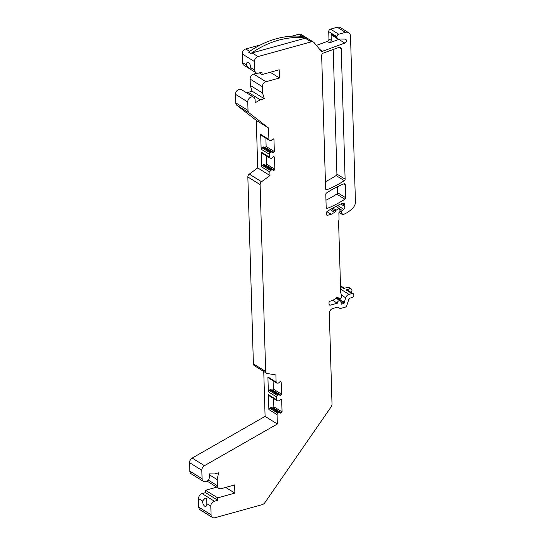 <?xml version="1.0" encoding="UTF-8"?>
<svg xmlns="http://www.w3.org/2000/svg" width="545" height="545" viewBox="0 0 545 545"><rect width="100%" height="100%" fill="white"/><g stroke="black" fill="none" stroke-linecap="round" stroke-linejoin="round"><path stroke-width="0.82" d="M250.748 67.682A4.047 1.928 -105.5 0 0 248.486 62.518A4.047 1.928 -105.5 0 0 247.512 62.321A4.047 1.928 -105.5 0 0 246.456 65.019L248.867 68.323L250.782 69.351C251.15 70.23 251.136 69.678 250.748 67.682L254.733 70.162L254.474 61.565A4.34 3.393 121.8 0 1 258.037 56.571L311.127 41.856A4.34 3.393 -58.2 0 1 313.532 42.142A4.34 3.393 -58.2 0 1 314.186 42.714L320.916 50.849A2.166 1.696 121.8 0 0 321.243 51.135A2.166 1.696 121.8 0 0 321.543 51.271A2.166 1.696 -58.2 0 0 322.599 51.23L319.786 49.479M254.733 70.162A4.34 3.393 121.8 0 0 256.123 72.826L251.129 69.719M248.867 68.323L243.86 65.209A4.34 3.393 121.8 0 1 242.471 62.546L242.212 53.948L254.474 61.565M249.624 51.353L245.775 48.961A4.34 3.393 121.8 0 0 242.212 53.948M252.137 52.913A4.34 3.393 121.8 0 0 250.816 53.546A91.219 71.306 121.8 0 1 306.556 38.096A4.34 3.393 121.8 0 0 305.227 38.191L252.137 52.913L258.037 56.578M250.816 53.546L248.52 52.116A91.219 71.306 -58.2 0 1 304.26 36.665L306.556 38.096M302.393 36.44L298.864 34.246A4.34 3.393 -58.2 0 1 301.269 34.526L313.532 42.142M256.123 72.826A4.34 3.393 121.8 0 0 258.528 73.112A4.34 3.393 121.8 0 0 258.773 73.044L261.961 72.158L262.029 74.542L259.359 72.88M217.802 500.262L205.54 492.646L202.106 493.606L214.369 501.216A4.34 3.393 121.8 0 1 214.614 501.148L217.802 500.262L217.734 497.885L234.895 493.123L234.65 484.921L221.168 488.661A4.34 3.393 121.8 0 1 218.756 488.375A4.34 3.393 121.8 0 1 217.366 485.711L217.189 479.627L218.579 472.842L214.546 473.952L209.355 473.891L209.437 476.705A4.34 3.393 121.8 0 1 207.413 480.901A4.34 3.393 121.8 0 1 203.469 481.412A4.34 3.393 121.8 0 1 202.079 478.748L201.827 470.281A4.34 3.393 121.8 0 1 204.443 465.689L277.344 424.003L277.071 414.629A1.444 1.131 121.8 0 1 277.827 413.165L278.604 412.633A1.444 1.131 121.8 0 1 279.939 412.599L280.546 413.117L281.343 412.892L282.058 411.897L281.697 399.723L280.934 399.138L279.571 400.2A1.444 1.131 121.8 0 1 278.257 400.902L277.459 400.8A1.444 1.131 121.8 0 1 276.628 399.785L276.54 396.896A1.444 1.131 121.8 0 1 277.303 395.438L278.079 394.907A1.444 1.131 121.8 0 1 279.415 394.873L280.021 395.391L280.818 395.166L281.527 394.171L281.166 381.997L280.409 381.411L279.047 382.474A1.444 1.131 121.8 0 1 277.732 383.176L276.935 383.074A1.444 1.131 121.8 0 1 276.104 382.059L275.893 374.953L267.241 373.502A2.895 2.262 121.8 0 1 266.58 373.257A2.895 2.262 121.8 0 1 265.653 371.486L260.108 184.591A2.895 2.262 121.8 0 1 261.546 181.73L269.973 175.544L269.87 172.009A1.444 1.131 121.8 0 1 270.627 170.551L271.403 170.02A1.444 1.131 121.8 0 1 272.738 169.986L273.345 170.503L274.142 170.278L274.857 169.284L274.496 157.11L273.733 156.524L272.371 157.587A1.444 1.131 121.8 0 1 271.056 158.288L270.259 158.186A1.444 1.131 121.8 0 1 269.428 157.171L269.339 154.283A1.444 1.131 121.8 0 1 270.102 152.825L270.879 152.293A1.444 1.131 121.8 0 1 272.214 152.259L272.82 152.777L273.617 152.552L274.333 151.558L273.965 139.384L273.209 138.798L271.846 139.861A1.444 1.131 121.8 0 1 270.531 140.562L269.734 140.46A1.444 1.131 121.8 0 1 268.903 139.445L268.562 128.007L249.174 112.944A4.34 3.393 121.8 0 1 248.016 110.437L247.764 101.97A4.34 3.393 121.8 0 1 249.787 97.773A4.34 3.393 121.8 0 1 253.732 97.262A4.34 3.393 121.8 0 1 255.121 99.933L255.203 102.739L260.306 99.824L264.271 98.727L262.581 93.059L262.39 86.71A4.34 3.393 121.8 0 1 265.953 81.723L279.442 77.983L279.197 69.78L262.029 74.542M212.455 517.471L200.192 509.854A4.34 3.393 121.8 0 1 198.802 507.184L211.065 514.8A4.34 3.393 121.8 0 0 212.455 517.471A4.34 3.393 121.8 0 0 214.859 517.75A4.34 3.393 121.8 0 0 215.105 517.682L262.254 504.616A4.34 3.393 121.8 0 0 264.87 502.66L331.06 406.972A4.34 3.393 121.8 0 0 332.007 403.934L329.323 313.436A4.34 3.393 121.8 0 1 332.879 308.45L337.539 307.155A1.444 1.131 121.8 0 1 338.431 307.312L339.481 308.15A2.166 1.696 121.8 0 0 339.61 308.238A2.166 1.696 121.8 0 0 340.816 308.381L345.176 307.176A2.166 1.696 121.8 0 0 346.838 305.479L349.12 298.347L352.097 297.522A2.166 1.696 121.8 0 0 353.78 295.737A2.166 1.696 121.8 0 0 353.18 293.694A2.166 1.696 121.8 0 0 351.975 293.551L349.004 294.375A4.34 3.393 121.8 0 0 345.68 297.768L344.208 302.775L336.258 297.836M322.599 51.23L344.774 43.075A2.166 1.696 121.8 0 0 346.334 41.263A2.166 1.696 121.8 0 0 345.707 39.294A2.166 1.696 121.8 0 0 344.985 39.09L338.377 39.015A2.166 1.696 121.8 0 1 337.648 38.804A2.166 1.696 121.8 0 1 336.953 37.476L336.933 36.706A2.166 1.696 121.8 0 1 338.711 34.212L345.455 32.346A5.784 4.524 121.8 0 1 348.664 32.72A5.784 4.524 121.8 0 1 350.517 36.277L355.429 201.841A6.942 5.43 121.8 0 1 353.201 207.604A23.142 18.087 121.8 0 1 345.905 213.306A23.142 18.087 -58.2 0 1 342.955 214.587A0.722 0.565 -58.2 0 1 342.308 214.274L341.776 212.502A1.88 1.472 -58.2 0 1 342.328 210.499L343.732 209.253A2.895 2.262 -58.2 0 0 343.766 209.226A2.895 2.262 -58.2 0 0 344.937 206.582L344.903 205.267A2.895 2.262 -58.2 0 0 343.977 203.489A2.895 2.262 -58.2 0 0 342.015 203.428A101.247 79.141 -58.2 0 0 327.136 211.494A1.444 1.131 -58.2 0 0 326.339 212.979L326.38 214.301A1.444 1.131 121.8 0 0 327.647 215.282L331.224 214.287L334.548 212.387A1.444 1.131 121.8 0 0 335.379 211.269A1.444 1.131 121.8 0 1 336.204 210.152L339.174 208.456L340.298 211.303L339.099 212.4A0.579 0.45 121.8 0 0 338.867 212.925L339.058 219.315L338.588 221.624L340.686 292.236A2.895 2.262 121.8 0 0 340.788 292.897L341.463 295.165A2.166 1.696 121.8 0 1 341.034 297.754A2.166 1.696 121.8 0 1 338.704 298.353A2.166 1.696 121.8 0 1 338.193 297.781A1.444 1.131 121.8 0 0 336.381 297.713A11.574 9.047 121.8 0 1 331.026 300.956L330.195 301.187A1.444 1.131 121.8 0 0 329.01 302.85L329.044 304.178A1.444 1.131 121.8 0 0 330.311 305.159L337.335 303.211A2.166 1.696 121.8 0 1 338.343 301.113A2.166 1.696 121.8 0 1 340.318 300.86A2.166 1.696 121.8 0 1 341.007 302.066L341.15 303.667A0.722 0.565 121.8 0 0 341.776 304.117L343.616 303.606A0.722 0.565 121.8 0 0 344.208 302.775M345.666 197.726A1.444 1.131 121.8 0 1 344.869 199.204A101.247 79.141 121.8 0 1 327.579 208.272A1.444 1.131 121.8 0 1 326.176 207.338L325.787 194.429A1.444 1.131 121.8 0 1 326.584 192.944A101.247 79.141 121.8 0 1 343.875 183.856A1.444 1.131 121.8 0 1 345.285 184.789L345.666 197.726L337.464 192.63A1.444 1.131 121.8 0 1 336.674 194.115A101.247 79.141 121.8 0 1 325.965 200.219M341.245 48.703L345.114 179.176A1.444 1.131 121.8 0 1 344.317 180.654A101.247 79.141 121.8 0 1 327.034 189.721A1.444 1.131 121.8 0 1 325.624 188.788L321.666 55.563A2.166 1.696 121.8 0 1 323.294 53.117L339.194 47.272A2.166 1.696 121.8 0 1 340.55 47.367A2.166 1.696 121.8 0 1 341.245 48.703L339.038 47.333M234.813 512.218A74.781 58.451 -58.2 0 1 230.814 513.329M245.775 48.968L260.646 44.84M298.864 34.246L291.902 36.174M344.454 288.271L340.918 286.077A2.166 1.696 121.8 0 0 340.496 285.907M205.54 492.646L205.472 490.268L216.76 487.135M202.079 478.748L189.823 471.132A4.34 3.393 121.8 0 0 191.206 473.796L203.469 481.412M189.823 471.132L189.571 462.664A4.34 3.393 121.8 0 1 192.181 458.072L265.088 416.387L263.753 371.499M265.653 371.486L253.391 363.869A2.895 2.262 121.8 0 0 254.317 365.641L266.58 373.257M253.391 363.869L247.846 176.975A2.895 2.262 121.8 0 1 249.283 174.114L257.71 167.928L256.3 120.391L236.911 105.328A4.34 3.393 121.8 0 1 235.753 102.821L235.501 94.353A4.34 3.393 121.8 0 1 237.531 90.163A4.34 3.393 121.8 0 1 241.469 89.646L253.732 97.262M246.769 92.936L252.008 91.11L250.319 85.442L250.128 79.093A4.34 3.393 121.8 0 1 253.691 74.106L257.022 73.18M336.953 37.476L331.053 33.81L331.251 40.364A2.166 1.696 -58.2 0 1 329.623 42.81L327.32 41.386L316.407 45.398M327.32 41.386A2.166 1.696 121.8 0 0 328.948 38.94L328.73 31.61A2.166 1.696 121.8 0 1 330.515 29.117L337.253 27.25A5.784 4.524 121.8 0 1 340.468 27.625L348.664 32.72M337.294 186.826L337.464 192.63M325.413 181.669A101.247 79.141 121.8 0 0 336.122 175.565A1.444 1.131 121.8 0 0 336.919 174.08L333.22 49.472M342.328 210.499L339.215 208.565M351.975 293.551L346.075 289.885L350.06 288.782A2.166 1.696 -58.2 0 1 351.259 288.925A2.166 1.696 -58.2 0 1 351.838 291.057L351.355 292.563M350.06 288.782L347.758 287.351A2.166 1.696 -58.2 0 1 348.964 287.494L351.259 288.925M347.758 287.351L343.779 288.455L340.509 286.432M269.428 157.171L261.225 152.075A1.444 1.131 121.8 0 0 261.689 152.968L269.891 158.057M261.225 152.075L261.668 166.92A1.444 1.131 121.8 0 1 262.431 165.462L263.201 164.924A1.444 1.131 121.8 0 1 264.536 164.89M274.142 170.278L265.946 165.19L265.313 165.36M265.946 165.19L266.655 164.188L266.41 155.897M270.102 152.825L261.9 147.736A1.444 1.131 121.8 0 0 261.144 149.194L260.701 134.349A1.444 1.131 121.8 0 0 261.164 135.242L269.366 140.331M261.9 147.736L262.676 147.198A1.444 1.131 121.8 0 1 264.012 147.164M273.617 152.552L265.415 147.463L264.788 147.634M265.415 147.463L266.13 146.462L265.885 138.171M276.628 399.785L268.426 394.689A1.444 1.131 121.8 0 0 268.889 395.581L277.092 400.67M268.426 394.689L268.869 409.533A1.444 1.131 121.8 0 1 269.625 408.076L270.402 407.537A1.444 1.131 121.8 0 1 271.737 407.503M281.343 412.892L273.147 407.803L272.514 407.973M273.147 407.803L273.856 406.802L273.61 398.511M276.104 382.059L267.902 376.963A1.444 1.131 121.8 0 0 268.365 377.855L276.567 382.944M267.902 376.963L268.344 391.807A1.444 1.131 121.8 0 1 269.101 390.349L269.877 389.811A1.444 1.131 121.8 0 1 271.212 389.777M280.818 395.166L272.616 390.077L271.989 390.247M272.616 390.077L273.331 389.076L273.086 380.785M348.609 299.941A4.34 3.393 121.8 0 0 349.543 298.224M344.774 43.075L338.874 39.41L329.623 42.81M273.965 139.384L273.079 138.832M274.333 151.558L266.13 146.462M274.496 157.11L273.604 156.558M274.857 169.284L266.655 164.188M281.166 381.997L280.28 381.445M281.527 394.171L273.331 389.076M281.697 399.723L280.804 399.172M282.058 411.897L273.856 406.802M346.075 289.885A2.166 1.696 -58.2 0 1 347.281 290.029L353.18 293.694M339.174 208.456L335.849 206.391M338.874 39.41A2.166 1.696 121.8 0 0 339.535 39.029M331.053 33.81A2.166 1.696 121.8 0 0 331.748 35.139L337.648 38.804M217.189 479.627L209.382 474.777M234.895 493.123L225.691 487.407M217.734 497.885L205.472 490.268M344.242 302.257L336.612 297.516M344.202 302.523L336.408 297.679M337.335 303.211L332.702 300.336M331.224 214.287L326.946 211.637M279.442 77.983L270.231 72.267M262.581 93.059L250.319 85.442M264.271 98.727L252.008 91.11M260.306 99.824L248.05 92.207M268.562 128.007L256.3 120.391M269.973 175.544L257.71 167.928M277.344 424.003L265.088 416.387M214.369 501.216A4.34 3.393 121.8 0 0 210.806 506.203L211.065 514.8M198.802 507.184L198.55 498.586L202.536 501.059A4.047 1.928 -105.5 0 0 204.791 506.23A4.047 1.928 -105.5 0 0 205.765 506.428A4.047 1.928 -105.5 0 0 206.821 503.723L206.644 498.246L205.049 498.219L202.536 501.059M202.106 493.6A4.34 3.393 121.8 0 0 198.55 498.586M242.471 62.546L246.456 65.019M311.127 41.856L305.227 38.191M342.308 214.274L339.181 212.332M341.776 212.502L340.121 211.474M343.732 209.253L337.648 205.472M344.937 206.582L340.768 203.987M344.903 205.267L341.974 203.448M345.114 179.176L336.919 174.08M344.317 180.654L336.122 175.565M327.034 189.721L325.624 188.849M344.869 199.204L336.674 194.115M327.579 208.272L326.176 207.4M345.285 184.789L343.813 183.883M331.251 40.364L328.948 38.94M268.903 139.445L260.701 134.349M270.879 152.293L262.676 147.198M269.339 154.283L261.144 149.194M271.403 170.02L263.201 164.924M270.627 170.551L262.431 165.462M269.87 172.009L261.668 166.92M278.079 394.907L269.877 389.811M277.303 395.438L269.101 390.349M276.54 396.896L268.344 391.807M278.604 412.633L270.402 407.537M277.827 413.165L269.625 408.076M277.071 414.629L268.869 409.533M217.366 485.711L208.258 480.056M349.004 294.375L340.591 289.15M345.68 297.768L341.456 295.145M343.616 303.606L340.993 301.978M341.776 304.117L341.156 303.728M330.311 305.159L329.071 304.389M338.193 297.781L337.355 297.263M336.204 210.152L332.811 208.047M335.379 211.269L331.449 208.83M334.548 212.387L330.107 209.627M327.647 215.282L326.401 214.512M265.953 81.723L253.691 74.106M262.39 86.71L250.128 79.093M247.764 101.97L235.501 94.353M248.016 110.437L235.753 102.821M249.174 112.944L236.911 105.328M261.546 181.73L249.283 174.114M260.108 184.591L247.846 176.975M204.443 465.689L192.181 458.072M201.827 470.281L189.571 462.664M338.711 34.212L330.515 29.117M336.933 36.706L328.73 31.61M345.455 32.346L337.253 27.25M206.821 503.723L210.806 506.203M342.512 214.553L339.079 212.421M272.105 152.184L263.909 147.089M272.629 169.911L264.434 164.815M279.306 394.798L271.11 389.702M279.83 412.524L271.635 407.428M218.756 488.375L207.093 481.133M340.318 300.86L335.938 298.135M338.704 298.353L337.021 297.311"/></g></svg>
